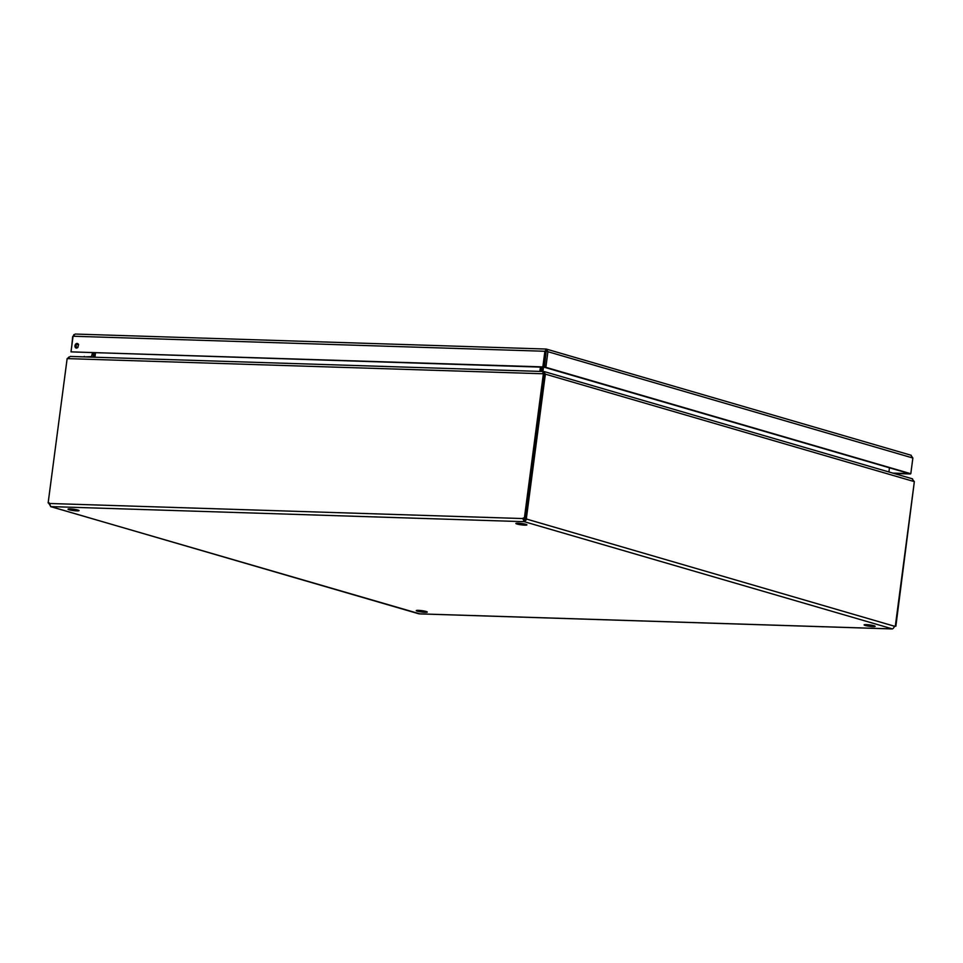 <?xml version="1.0" encoding="UTF-8"?>
<svg xmlns="http://www.w3.org/2000/svg" width="963" height="963" viewBox="0 0 963 963"><rect width="100%" height="100%" fill="white"/><g stroke="black" fill="none" stroke-linecap="round" stroke-linejoin="round"><path stroke-width="1.44" d="M73.019 336.581L73.898 334.606M73.056 336.231L544.902 351.266L542.843 366.903L70.997 351.868L73.056 336.231L75.138 334.053L546.25 349.051L911.251 455.294M542.843 366.903L543.987 367.228L546.045 351.603L544.902 351.266L546.478 349.1L547.911 351.712L912.864 458.015L910.805 455.222M72.682 336.569L71.768 346.03M76.209 347.33L77.618 347.739M546.382 350.989L546.478 349.1M77.112 343.418A2.395 1.854 -73.8 0 0 76.137 348.064A2.395 1.854 -73.8 0 0 77.112 343.418M545.852 367.336L544.384 367.288L546.226 350.953L547.911 351.712L545.852 367.336L910.48 473.627M912.864 458.015L910.817 473.64M893.953 473.447L910.432 473.965M76.089 346.909L77.931 347.45M543.987 367.228L70.997 351.868M78.003 343.767A2.395 1.854 -73.8 0 0 76.739 348.112M544.384 367.288L909.337 473.591L892.809 473.11M873.995 625.745A5.561 0.686 -172.5 0 0 867.892 624.722A5.561 0.686 -172.5 0 0 864.124 624.879A5.561 0.686 -172.5 0 0 869.541 626.287A5.561 0.686 -172.5 0 0 875.15 626.335A5.561 0.686 -172.5 0 0 873.995 625.745M426.128 611.481A5.561 0.686 -172.5 0 0 420.024 610.458A5.561 0.686 -172.5 0 0 416.257 610.614A5.561 0.686 -172.5 0 0 421.686 612.023A5.561 0.686 -172.5 0 0 427.295 612.059A5.561 0.686 -172.5 0 0 426.128 611.481M525.75 524.305A5.561 0.686 -172.5 0 0 519.647 523.282A5.561 0.686 -172.5 0 0 515.879 523.439A5.561 0.686 -172.5 0 0 521.296 524.847A5.561 0.686 -172.5 0 0 526.905 524.895A5.561 0.686 -172.5 0 0 525.75 524.305M77.883 510.041A5.561 0.686 -172.5 0 0 71.78 509.018A5.561 0.686 -172.5 0 0 68.012 509.174A5.561 0.686 -172.5 0 0 73.441 510.583A5.561 0.686 -172.5 0 0 79.05 510.631A5.561 0.686 -172.5 0 0 77.883 510.041M525.545 518.347L526.376 518.383A1.782 1.107 -88.2 0 1 526.869 519.165L524.426 521.729L522.728 518.551L49.679 503.493L50.606 506.61L419.88 613.864M893.146 628.49L894.699 626.299A1.782 1.372 106.2 0 1 895.409 626.119M418.736 613.78L50.907 506.646L49.149 503.938A1.782 1.107 91.8 0 0 48.656 503.155L49.161 503.18M50.955 506.598L524.004 521.669L524.679 519.876L524.426 521.729L892.268 628.863M524.245 519.815L522.728 518.551A1.782 1.372 -73.8 0 1 524.39 518.058L525.545 518.383L544.54 374.101L543.385 373.764L524.39 518.058M543.385 373.764L542.434 373.74L543.626 371.525L70.335 356.442L67.145 358.597L48.15 502.879A1.782 1.372 -73.8 0 1 49.679 503.493M49.763 503.962L49.149 503.938M892.207 628.911L419.158 613.84M895 625.998L895.855 626.251L914.32 481.813M543.722 372.007L545.443 374.174L914.344 481.632L895.361 625.854A1.782 1.107 -88.2 0 0 894.699 626.299L526.869 519.165L524.679 519.876M545.443 374.174L544.528 374.126M526.376 518.383L545.359 374.15M49.378 503.18L49.474 503.192A1.782 1.372 -73.8 0 0 49.294 503.216L48.15 502.879M525.088 518.25A1.782 1.372 -73.8 0 0 523.872 518.888M67.795 358.621L68.818 357.08M914.272 481.608L912.033 478.767M543.614 373.752L544.48 371.658L912.539 478.852M525.401 519.117A1.782 1.107 91.8 0 0 524.907 518.335M543.577 374.077L543.782 371.562M543.939 373.463L543.975 374.126L543.975 373.475M539.846 371.405L540.412 367.12M95.481 352.94L94.916 357.225M94.579 357.213L95.144 352.94M888.909 471.978L889.463 467.801M543.469 367.216L542.903 371.501M541.037 371.441L541.591 367.156M541.988 367.168L541.435 371.453M78.196 343.947L77.473 344.044L78.472 344.393M78.617 344.778L76.859 344.381M93.652 352.891L93.242 356.045A2.191 1.685 106.2 0 1 92.833 357.165M84.371 356.888L91.437 356.659L92.484 352.843M84.431 356.442L83.179 356.852M68.096 358.633L542.434 373.74M94.687 356.466L93.242 356.045M419.531 613.888L892.352 628.947"/></g></svg>
